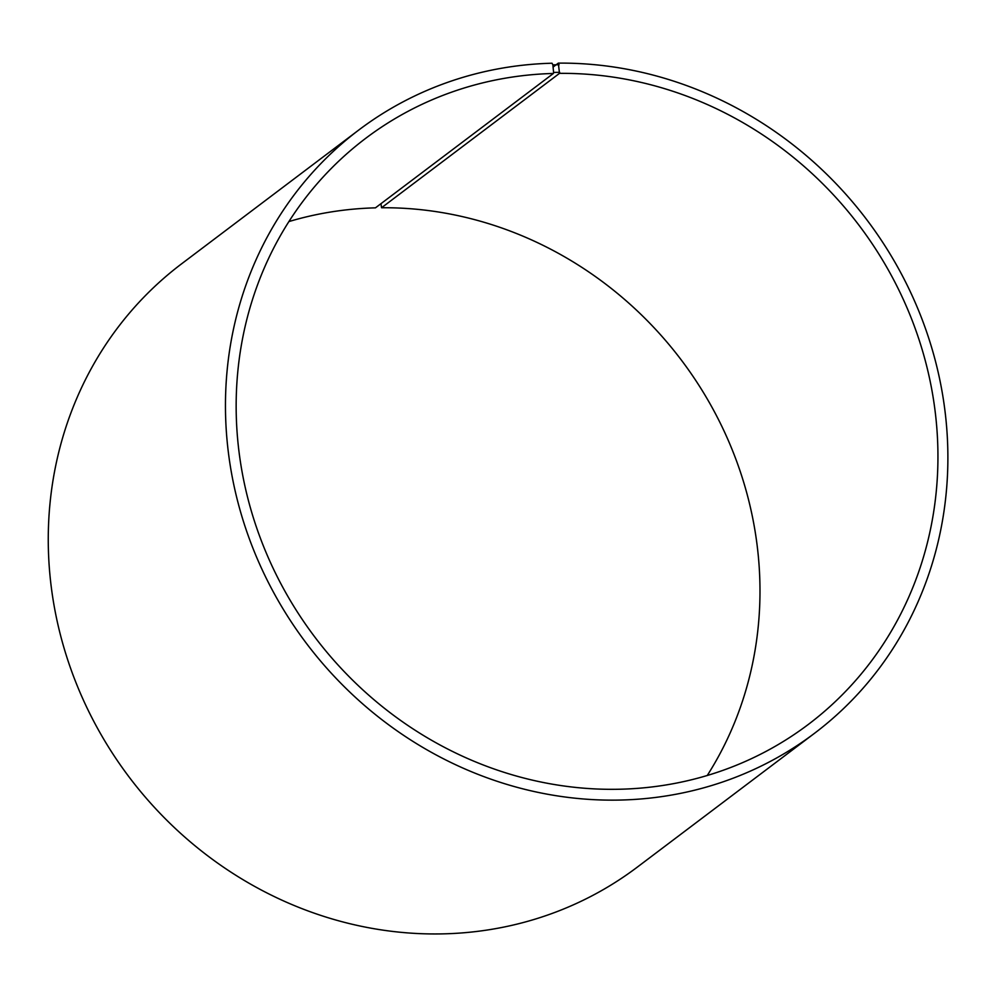 <?xml version="1.0" encoding="UTF-8"?>
<svg xmlns="http://www.w3.org/2000/svg" width="997" height="997" viewBox="0 0 997 997"><rect width="100%" height="100%" fill="white"/><g stroke="black" fill="none" stroke-linecap="round" stroke-linejoin="round"><path stroke-width="1.5" d="M288.918 221.571A367.232 341.211 52.9 0 1 375.445 207.85L553.41 73.466A367.232 341.211 52.9 0 0 365.749 138.284A367.232 341.211 52.9 0 0 314.765 636.971A367.232 341.211 52.9 0 0 808.355 724.408A367.232 341.211 52.9 0 0 912.841 322.181A367.232 341.211 52.9 0 0 559.504 73.354L558.32 63.123L553.086 67.073M707.234 775.516A367.232 341.211 52.9 0 0 708.78 401.579A367.232 341.211 52.9 0 0 381.552 207.75L559.504 73.354M553.41 73.466L553.584 72.432L559.703 72.32M553.584 72.432L552.874 64.855L559.118 64.743M552.874 64.855L552.039 63.222A378.037 351.243 52.9 0 0 358.858 129.959A378.037 351.243 52.9 0 0 306.378 643.302A378.037 351.243 52.9 0 0 814.487 733.318A378.037 351.243 52.9 0 0 922.038 319.252A378.037 351.243 52.9 0 0 558.32 63.123M358.858 129.959L181.666 263.769A378.037 351.243 52.9 0 0 129.174 777.112A378.037 351.243 52.9 0 0 637.295 867.128L814.487 733.318M380.966 203.687L381.552 207.75"/></g></svg>
